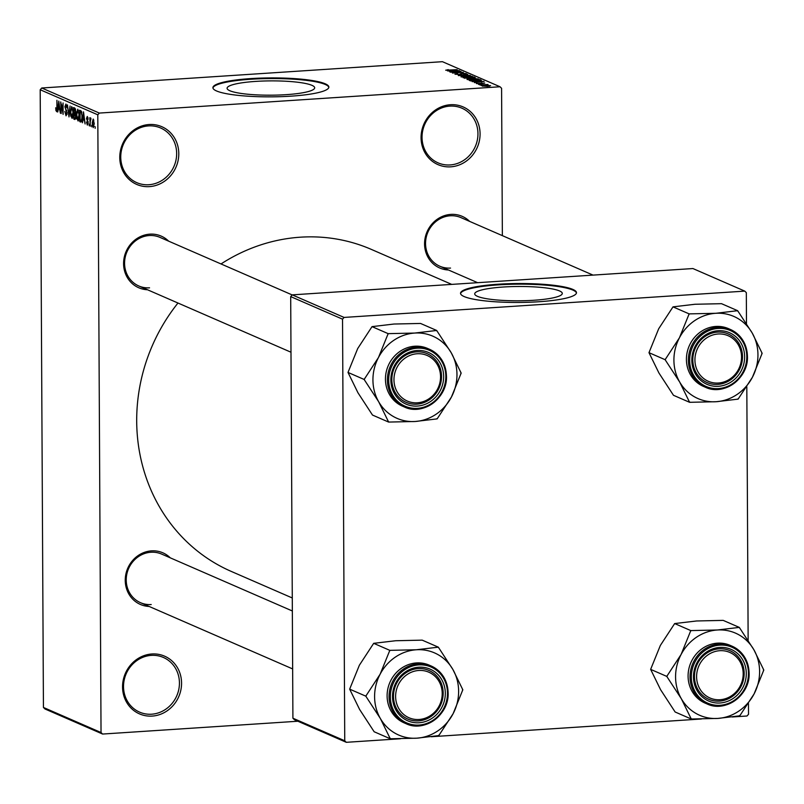 <?xml version="1.0" encoding="UTF-8"?>
<svg xmlns="http://www.w3.org/2000/svg" width="804" height="804" viewBox="0 0 804 804"><rect width="100%" height="100%" fill="white"/><g stroke="black" fill="none" stroke-linecap="round" stroke-linejoin="round"><path stroke-width="1.21" d="M149.122 124.519A31.477 29.125 -66.5 0 1 178.789 153.624A31.477 29.125 -66.5 0 1 149.443 186.618A31.477 29.125 -66.5 0 1 119.776 157.504A31.477 29.125 -66.5 0 1 149.122 124.519M148.861 184.729A29.818 27.587 113.5 0 0 176.006 160.016A29.818 27.587 113.5 0 0 160.609 127.977A29.818 27.587 113.5 0 0 148.549 125.896A29.818 27.587 113.5 0 0 121.404 150.609A29.818 27.587 113.5 0 0 136.801 182.659A29.818 27.587 113.5 0 0 148.861 184.729M151.886 653.984A31.477 29.125 -66.5 0 1 181.563 683.098A31.477 29.125 -66.5 0 1 152.217 716.083A31.477 29.125 -66.5 0 1 122.55 686.978A31.477 29.125 -66.5 0 1 151.886 653.984M151.634 714.203A29.818 27.587 113.5 0 0 178.779 689.49A29.818 27.587 113.5 0 0 163.373 657.451A29.818 27.587 113.5 0 0 151.323 655.371A29.818 27.587 113.5 0 0 124.178 680.083A29.818 27.587 113.5 0 0 139.574 712.123A29.818 27.587 113.5 0 0 151.634 714.203M450.411 104.731A31.477 29.125 -66.5 0 1 480.078 133.846A31.477 29.125 -66.5 0 1 450.732 166.83A31.477 29.125 -66.5 0 1 421.065 137.715A31.477 29.125 -66.5 0 1 450.411 104.731M450.15 164.941A29.818 27.587 113.5 0 0 477.295 140.238A29.818 27.587 113.5 0 0 461.898 108.188A29.818 27.587 113.5 0 0 449.838 106.118A29.818 27.587 113.5 0 0 422.693 130.821A29.818 27.587 113.5 0 0 438.09 162.87A29.818 27.587 113.5 0 0 450.15 164.941M533.735 300.274A43.798 7.156 -0.3 0 0 562.297 293.41A43.798 7.156 -0.3 0 0 503.274 287.018A43.798 7.156 -0.3 0 0 474.712 293.872A43.798 7.156 -0.3 0 0 533.735 300.274M538.66 301.761A57.978 9.467 -0.3 0 0 576.478 292.686A57.978 9.467 -0.3 0 0 498.339 284.214A57.978 9.467 -0.3 0 0 460.531 293.289A57.978 9.467 -0.3 0 0 538.66 301.761M576.438 293.018A57.978 9.467 -0.3 0 0 498.349 284.867A57.978 9.467 -0.3 0 0 460.561 293.621M255.662 81.405A43.798 7.156 179.7 0 1 314.686 87.807A43.798 7.156 179.7 0 1 286.113 94.661A43.798 7.156 179.7 0 1 227.09 88.259A43.798 7.156 179.7 0 1 255.662 81.405M291.048 96.158A57.978 9.467 -0.3 0 0 328.856 87.073A57.978 9.467 -0.3 0 0 250.727 78.601A57.978 9.467 -0.3 0 0 212.909 87.686A57.978 9.467 -0.3 0 0 291.048 96.158M328.826 87.405A57.978 9.467 -0.3 0 0 250.727 79.254A57.978 9.467 -0.3 0 0 212.949 88.008M149.142 606.457A28.16 26.06 -66.5 0 1 125.273 578.981A28.16 26.06 -66.5 0 1 151.504 550.861A28.16 26.06 -66.5 0 1 170.297 557.855M292.344 610.98L161.654 554.087A26.502 24.522 113.5 0 0 150.941 552.247A26.502 24.522 113.5 0 0 126.811 574.207A26.502 24.522 113.5 0 0 140.499 602.688A26.502 24.522 113.5 0 0 151.212 604.538M147.484 289.752A28.16 26.06 -66.5 0 1 123.615 262.275A28.16 26.06 -66.5 0 1 149.845 234.155A28.16 26.06 -66.5 0 1 168.639 241.15M292.184 294.927L159.996 237.391A26.502 24.522 113.5 0 0 149.283 235.542A26.502 24.522 113.5 0 0 125.153 257.511A26.502 24.522 113.5 0 0 138.841 285.993A26.502 24.522 113.5 0 0 149.554 287.832M448.471 269.993A28.16 26.06 -66.5 0 1 424.592 242.506A28.16 26.06 -66.5 0 1 450.823 214.397A28.16 26.06 -66.5 0 1 469.626 221.391M593.04 275.109L460.973 217.623A26.502 24.522 113.5 0 0 450.26 215.773A26.502 24.522 113.5 0 0 426.13 237.743A26.502 24.522 113.5 0 0 439.818 266.224A26.502 24.522 113.5 0 0 450.531 268.074M292.274 597.965L231.23 571.403A175.584 162.468 -66.5 0 1 177.975 303.028M221.01 263.953A175.584 162.468 -66.5 0 1 300.405 237.19A175.584 162.468 -66.5 0 1 371.388 249.421L451.737 284.395M91.686 125.193L91.696 126.831L91.686 125.193M90.209 121.876L90.229 126.188L89.817 117.706L90.199 119.193L90.621 117.917L90.973 118.51L90.209 121.876M90.902 119.374L90.269 120.208M89.174 124.097L89.184 125.736L89.174 124.097M87.375 123.906L87.767 122.037L86.48 118.479L87.294 116.459L88.159 119.213L87.314 117.655L86.852 118.469L88.229 122.781L87.355 125.082L86.45 122.027L87.606 123.896M87.978 117.615L86.852 118.469M83.113 119.685L82.43 122.791L83.485 111.836L85.103 123.957L84.38 120.238L83.113 119.685L84.651 119.585M78.239 120.912L76.762 118.68L76.38 114.6L77.767 109.203L79.204 115.696L78.862 119.645L78.038 120.982M72.219 118.288L70.742 116.067L70.36 111.987L71.737 106.58L73.184 113.073L72.842 117.022L72.018 118.359M56.813 111.645L55.938 110.6L55.707 107.756L56.531 110.329L56.913 109.645L56.923 100.279L57.325 108.198L56.672 111.696M56.531 110.329L57.305 109.615M97.797 114.811L40.2 89.736L41.748 87.998L99.344 113.073L97.797 114.811L101.033 732.524L102.6 734.052L297.872 721.228M40.2 89.736L43.436 707.45L101.033 732.524M58.401 108.922L57.717 112.037L58.772 101.083L60.38 113.193L59.667 109.475L58.401 108.922L59.938 108.821M61.124 104.389L61.174 113.535L60.742 101.937L62.732 111.957L63.044 102.942L63.104 114.379L61.496 104.359M66.079 114.49L66.812 112.851L64.893 106.731L65.918 104.048L67.044 107.947L65.938 105.384L65.385 108.138L67.174 112.992L66.049 115.816L64.812 111.424L66.079 114.49L67.074 114.469M66.732 105.334L65.767 105.354L66.712 105.294M70.079 106.007L68.993 116.942L67.486 104.872L68.782 115.515L70.079 106.007M75.968 116.63L74.872 119.505L73.737 119.012L73.677 107.575L74.812 108.068L75.837 111.384L75.968 116.63M82.189 116.922L80.832 122.097L79.757 121.635L79.696 110.188L81.304 111.103L82.189 116.922M94.239 123.695L93.244 127.645L92.199 122.891L93.194 119.032L94.239 123.695M95.143 126.7L95.153 128.328L95.143 126.7M99.344 113.073L500.028 86.762L501.585 88.289L502.359 235.642M102.6 734.052L44.994 708.987L43.436 707.45M481.023 85.485L482.571 85.385L481.023 85.485M478.511 84.4L480.058 84.289L478.511 84.4M472.139 81.626L484.129 81.395L474.42 82.621L476.973 82.098L475.707 81.546L472.139 81.626M478.159 79.104L467.003 79.455L471.023 78.49L478.37 78.913M467.003 79.455L467.657 78.892L467.667 79.636M472.139 76.48L460.983 76.842L465.003 75.867L472.35 76.29M460.983 76.842L461.637 76.269L461.637 77.013M455.235 74.33L457.687 73.566L456.541 74.269L459.144 74.47L462.3 73.315L466.32 73.576L464.179 74.269L465.064 73.666L461.637 73.596L461.556 74.209L459.526 74.621L454.984 74.129M460.33 74.551L460.26 73.827M465.225 74.169L465.064 73.666M461.637 73.596L461.556 74.209M447.426 70.863L459.416 70.631L449.707 71.857L452.26 71.345L447.426 70.863M500.028 86.762L442.431 61.687L41.748 87.998M445.898 70.249L448.3 69.616L446.984 70.109L448.2 70.229L457.174 69.667L445.697 70.189M450.491 72.199L461.004 71.325L454.22 72.742L463.305 72.33L452.431 73.043L459.195 71.626L450.491 72.199M458.31 75.606L467.737 74.259L459.385 75.435L470.34 75.395L458.31 75.606M475.074 77.827L468.501 78.44L463.064 77.666L473.938 76.953L475.335 77.656M470.159 80.762L469.084 80.289L479.958 79.576L481.365 80.289L477.043 81.003L470.159 80.762M476.541 83.606L484.711 83.063L479.978 83.827L476.35 83.455M480.038 83.827L480.099 83.294M482.792 83.435L483.596 83.144M481.636 82.852L481.606 83.405M479.556 84.852L488.038 84.51L479.556 84.852M482.43 86.169L485.495 85.455L490.611 85.636L487.626 86.34L482.259 86.028M344.082 317.429L342.534 319.168L290.696 296.606L292.244 294.867L344.082 317.429L744.765 291.118L746.323 292.646L746.484 323.68M746.815 386.824L748.142 640.376M748.474 703.53L748.534 714.264L746.986 716.002L732.173 716.967M290.696 296.606L292.907 718.213L344.745 740.775L346.303 742.313L400.472 738.755M431.195 736.735L701.45 718.987M346.303 742.313L294.465 719.751L292.907 718.213M342.534 319.168L344.745 740.775M744.765 291.118L692.927 268.546L292.244 294.867M455.888 70.702L452.381 70.762L455.888 70.702M452.381 71.526L452.381 70.762M470.873 76.189L465.355 76.028L462.25 76.752L467.626 76.923L470.873 76.189L471.023 76.772M473.938 77.616L473.938 76.953M473.033 77.204L469.777 77.415L472.802 77.928L473.667 77.475L473.033 77.204M469.787 78.32L469.777 77.415M472.802 78.099L473.667 77.475M468.511 77.496L464.702 77.747L468.129 78.279L469.234 77.807L468.511 77.496M464.702 78.33L464.702 77.747M469.516 78.35L469.234 77.807M476.893 78.812L471.375 78.651L468.27 79.375L473.646 79.546L476.893 78.812L477.043 79.395M479.958 80.249L479.958 79.576M479.053 79.817L470.722 80.37L476.692 80.842L480.008 80.35L479.053 79.817M470.722 80.933L470.722 80.37M480.008 80.712L479.697 80.109M480.601 81.455L477.094 81.516L480.601 81.455M477.104 82.279L477.094 81.516M489.475 85.706L483.566 86.098L489.576 86.159M57.235 110.52L55.938 110.6M58.843 104.46L58.511 107.635L59.536 108.088L58.993 102.369L58.843 104.46M67.084 114.419L66.42 114.469M72.561 107.867L71.586 107.887L72.541 107.826M73.023 110.198L71.747 107.917L70.722 112.158L71.787 116.972L72.862 116.952M73.184 112.851L72.651 110.228M71.787 116.972L72.812 112.882M72.873 116.902L72.099 116.952M75.737 118.881L73.737 119.012M74.048 109.063L74.069 112.48L75.144 112.841L75.475 111.414L74.048 109.063L75.506 108.972M74.079 113.816L74.099 117.836L75.254 118.188L75.606 116.479L74.079 113.816L75.516 113.726M75.656 114.078L74.802 114.138M75.888 118.148L74.872 118.168M78.581 110.49L77.606 110.51L78.571 110.439M79.043 112.821L77.777 110.54L76.742 114.781L77.817 119.595L78.882 119.565L78.119 119.575M79.204 115.474L78.671 112.851M77.817 119.595L78.842 115.505M81.737 121.504L79.757 121.635M81.556 111.595L80.068 111.686L80.119 120.449L81.928 120.751M81.656 111.907L80.068 111.686M81.787 112.389L80.722 111.967M82.189 116.721L81.244 112.429M82.098 119.444L81.827 116.741M80.782 120.741L81.686 119.474M83.556 115.223L83.234 118.399L84.249 118.841L83.706 113.123L83.556 115.223M90.922 119.153L90.199 119.193M94.239 123.595L93.113 120.198L93.857 120.148L93.194 120.218L92.571 123.052L93.244 126.469L94.078 126.429L93.415 126.449M93.244 126.469L93.877 123.625M378.684 401.769A44.813 41.466 -66.5 0 1 372.935 380.031A44.813 41.466 -66.5 0 1 378.443 357.559L364.132 379.458L378.684 401.769L388.623 422.07L415.186 421.487L437.135 418.884L451.456 396.985L461.164 373.086L451.225 352.775L436.672 330.464L414.723 333.057L388.161 333.65L378.443 357.559A44.813 41.466 -66.5 0 1 414.723 333.057A44.813 41.466 -66.5 0 1 451.225 352.775A44.813 41.466 -66.5 0 1 451.456 396.985A44.813 41.466 -66.5 0 1 415.186 421.487A44.813 41.466 113.5 0 1 378.684 401.769M364.413 378.905A51.436 47.597 113.5 0 0 364.413 379.438A51.436 47.597 113.5 0 0 364.423 379.97M390.855 380.011A28.16 26.06 -66.5 0 1 417.105 350.494A28.16 26.06 -66.5 0 1 443.657 376.543A28.16 26.06 -66.5 0 1 417.397 406.06A28.16 26.06 -66.5 0 1 390.855 380.011M441.527 376.393A26.502 24.522 113.5 0 0 427.256 353.72A26.502 24.522 113.5 0 0 391.829 379.659A26.502 24.522 113.5 0 0 406.1 402.322A26.502 24.522 113.5 0 0 441.527 376.393M446.421 376.302A31.477 29.125 -66.5 0 1 404.352 406.985C422.914 416.1 447.496 398.111 446.481 376.242C445.929 363.529 440.26 354.534 429.467 349.268L427.507 348.413A31.477 29.125 113.5 0 0 385.448 379.207A31.477 29.125 113.5 0 0 402.392 406.131L404.352 406.985A31.477 29.125 -66.5 0 1 387.397 380.061A31.477 29.125 -66.5 0 1 429.467 349.268A31.477 29.125 -66.5 0 1 446.421 376.192M388.623 422.07L372.493 415.055L357.941 392.744L348.001 372.433L364.132 379.458M348.001 372.433L357.71 348.534L372.031 326.635L388.161 333.65M372.031 326.635L393.98 324.032L420.542 323.449L436.672 330.464M460.873 373.629A51.436 47.597 113.5 0 0 460.873 372.574M436.964 330.977A51.436 47.597 113.5 0 0 436.09 330.504M388.734 333.61A51.436 47.597 113.5 0 0 387.87 334.203M388.322 421.567A51.436 47.597 113.5 0 0 389.196 422.04M436.552 418.924A51.436 47.597 113.5 0 0 437.426 418.341M422.964 354.162A24.844 22.994 113.5 0 0 394.674 373.619A24.844 22.994 113.5 0 0 411.547 402.392A24.844 22.994 113.5 0 0 439.838 382.935A24.844 22.994 113.5 0 0 422.964 354.162M410.583 403.749A26.502 24.522 -66.5 0 1 406.1 402.322A26.502 24.522 -66.5 0 1 393.287 370.614A26.502 24.522 -66.5 0 1 422.773 352.303A26.502 24.522 -66.5 0 1 427.256 353.72A26.502 24.522 -66.5 0 1 440.079 385.438A26.502 24.522 -66.5 0 1 410.583 403.749M412.954 671.631A24.844 22.994 113.5 0 0 396.392 702.595A24.844 22.994 113.5 0 0 424.874 718.324A24.844 22.994 113.5 0 0 441.436 687.36A24.844 22.994 113.5 0 0 412.954 671.631M424.693 719.63A26.502 24.522 -66.5 0 1 407.759 719.027A26.502 24.522 -66.5 0 1 393.588 693.842A26.502 24.522 -66.5 0 1 411.98 669.822A26.502 24.522 -66.5 0 1 428.914 670.425A26.502 24.522 -66.5 0 1 443.084 695.611A26.502 24.522 -66.5 0 1 424.693 719.63M724.193 381.86A24.844 22.994 113.5 0 0 740.755 350.886A24.844 22.994 113.5 0 0 712.274 335.157A24.844 22.994 113.5 0 0 695.711 366.132A24.844 22.994 113.5 0 0 724.193 381.86M711.299 333.358A26.502 24.522 -66.5 0 1 728.233 333.962A26.502 24.522 -66.5 0 1 742.404 359.137A26.502 24.522 -66.5 0 1 724.012 383.166A26.502 24.522 -66.5 0 1 707.078 382.563A26.502 24.522 -66.5 0 1 692.907 357.378A26.502 24.522 -66.5 0 1 711.299 333.358M714.183 699.329A24.844 22.994 113.5 0 0 742.474 679.872A24.844 22.994 113.5 0 0 725.6 651.099A24.844 22.994 113.5 0 0 697.309 670.556A24.844 22.994 113.5 0 0 714.183 699.329M725.409 649.24A26.502 24.522 -66.5 0 1 729.891 650.657A26.502 24.522 -66.5 0 1 742.715 682.375A26.502 24.522 -66.5 0 1 713.228 700.686A26.502 24.522 -66.5 0 1 708.736 699.259A26.502 24.522 -66.5 0 1 695.922 667.551A26.502 24.522 -66.5 0 1 725.409 649.24M390.282 738.775L374.151 731.751L359.599 709.44L349.66 689.139L359.368 665.23L373.689 643.331L389.819 650.356L380.101 674.254L365.79 696.153L380.342 718.464L390.282 738.775L416.844 738.183L438.793 735.59L453.114 713.691L462.823 689.782L452.883 669.481A44.813 41.466 -66.5 0 1 458.622 691.219A44.813 41.466 -66.5 0 1 453.114 713.691A44.813 41.466 -66.5 0 1 416.844 738.183A44.813 41.466 -66.5 0 1 380.342 718.464A44.813 41.466 -66.5 0 1 380.101 674.254A44.813 41.466 -66.5 0 1 416.382 649.763L389.819 650.356M462.531 690.334A51.436 47.597 113.5 0 0 462.531 689.802A51.436 47.597 113.5 0 0 462.531 689.279M445.315 693.239A28.16 26.06 -66.5 0 1 419.055 722.756A28.16 26.06 -66.5 0 1 392.513 696.706A28.16 26.06 -66.5 0 1 418.763 667.199A28.16 26.06 -66.5 0 1 445.315 693.239M393.488 696.354A26.502 24.522 113.5 0 0 407.759 719.027A26.502 24.522 113.5 0 0 443.185 693.098A26.502 24.522 113.5 0 0 428.914 670.425A26.502 24.522 113.5 0 0 393.488 696.354M429.165 665.119A31.477 29.125 113.5 0 0 387.106 695.912A31.477 29.125 113.5 0 0 404.05 722.826L406.01 723.68A31.477 29.125 -66.5 0 1 389.056 696.766A31.477 29.125 -66.5 0 1 431.125 665.973A31.477 29.125 -66.5 0 1 448.079 692.887A31.477 29.125 -66.5 0 1 406.01 723.68C424.572 732.796 449.155 714.806 448.14 692.947C447.587 680.234 441.919 671.239 431.125 665.973L429.165 665.119M373.689 643.331L395.638 640.738L422.2 640.145L438.331 647.17L416.382 649.763A44.813 41.466 113.5 0 1 452.883 669.481L438.331 647.17M349.66 689.139L365.79 696.153M366.071 695.611A51.436 47.597 113.5 0 0 366.081 696.666M389.98 738.263A51.436 47.597 113.5 0 0 390.855 738.735M438.21 735.63A51.436 47.597 113.5 0 0 439.084 735.037M438.622 647.672A51.436 47.597 113.5 0 0 437.748 647.2M390.392 650.315A51.436 47.597 113.5 0 0 389.528 650.898M679.661 382A44.813 41.466 -66.5 0 1 673.913 360.262A44.813 41.466 -66.5 0 1 679.43 337.791L665.109 359.689L679.661 382L689.601 402.312L716.163 401.719L738.112 399.126L752.433 377.227L762.142 353.318L752.202 333.007L737.65 310.696L715.701 313.299L689.139 313.882L679.43 337.791A44.813 41.466 -66.5 0 1 715.701 313.299A44.813 41.466 -66.5 0 1 752.202 333.007A44.813 41.466 -66.5 0 1 752.433 377.227A44.813 41.466 -66.5 0 1 716.163 401.719A44.813 41.466 113.5 0 1 679.661 382M665.4 359.137A51.436 47.597 113.5 0 0 665.4 359.669A51.436 47.597 113.5 0 0 665.4 360.202M691.832 360.242A28.16 26.06 -66.5 0 1 718.083 330.725A28.16 26.06 -66.5 0 1 744.635 356.775A28.16 26.06 -66.5 0 1 718.374 386.292A28.16 26.06 -66.5 0 1 691.832 360.242M742.504 356.624A26.502 24.522 113.5 0 0 728.233 333.962A26.502 24.522 113.5 0 0 692.807 359.89A26.502 24.522 113.5 0 0 707.078 382.563A26.502 24.522 113.5 0 0 742.504 356.624M686.425 359.448A31.477 29.125 113.5 0 0 703.369 386.362L705.329 387.216A31.477 29.125 -66.5 0 1 688.375 360.292A31.477 29.125 -66.5 0 1 730.444 329.499A31.477 29.125 -66.5 0 1 747.398 356.423A31.477 29.125 -66.5 0 1 705.329 387.216C723.891 396.332 748.474 378.342 747.459 356.473C746.906 343.76 741.238 334.776 730.444 329.499L728.494 328.645A31.477 29.125 113.5 0 0 686.425 359.448M689.601 402.312L673.471 395.287L658.918 372.976L648.979 352.675L665.109 359.689M648.979 352.675L658.687 328.766L673.008 306.867L689.139 313.882M673.008 306.867L694.957 304.264L721.52 303.681L737.65 310.696M761.85 353.871A51.436 47.597 113.5 0 0 761.85 352.805M737.941 311.208A51.436 47.597 113.5 0 0 737.067 310.736M689.711 313.851A51.436 47.597 113.5 0 0 688.847 314.434M689.309 401.799A51.436 47.597 113.5 0 0 690.184 402.271M737.529 399.156A51.436 47.597 113.5 0 0 738.404 398.573M691.259 719.007L675.129 711.992L660.576 689.681L650.637 669.37L660.345 645.461L674.667 623.562L690.797 630.587L681.088 654.496L666.767 676.395L681.32 698.706L691.259 719.007L717.821 718.424L739.77 715.821L754.092 693.922L763.8 670.023L753.861 649.712A44.813 41.466 -66.5 0 1 759.599 671.451A44.813 41.466 -66.5 0 1 754.092 693.922A44.813 41.466 -66.5 0 1 717.821 718.424A44.813 41.466 -66.5 0 1 681.32 698.706A44.813 41.466 -66.5 0 1 681.088 654.496A44.813 41.466 -66.5 0 1 717.359 629.994L690.797 630.587M763.509 670.566A51.436 47.597 113.5 0 0 763.509 670.034A51.436 47.597 113.5 0 0 763.509 669.511M746.293 673.481A28.16 26.06 -66.5 0 1 720.032 702.987A28.16 26.06 -66.5 0 1 693.49 676.948A28.16 26.06 -66.5 0 1 719.741 647.431A28.16 26.06 -66.5 0 1 746.293 673.481M694.465 676.596A26.502 24.522 113.5 0 0 708.736 699.259A26.502 24.522 113.5 0 0 744.162 673.33A26.502 24.522 113.5 0 0 729.891 650.657A26.502 24.522 113.5 0 0 694.465 676.596M730.153 645.351A31.477 29.125 113.5 0 0 688.083 676.144A31.477 29.125 113.5 0 0 705.028 703.068L706.987 703.912A31.477 29.125 -66.5 0 1 690.033 676.998A31.477 29.125 -66.5 0 1 732.102 646.205A31.477 29.125 -66.5 0 1 749.057 673.119A31.477 29.125 -66.5 0 1 706.987 703.912C725.55 713.027 750.132 695.048 749.117 673.179C748.564 660.466 742.896 651.471 732.102 646.205L730.153 645.351M674.667 623.562L696.616 620.969L723.178 620.376L739.308 627.401L717.359 629.994A44.813 41.466 113.5 0 1 753.861 649.712L739.308 627.401M650.637 669.37L666.767 676.395M667.059 675.842A51.436 47.597 113.5 0 0 667.059 676.898M690.968 718.495A51.436 47.597 113.5 0 0 691.842 718.967M739.188 715.861A51.436 47.597 113.5 0 0 740.062 715.279M739.6 627.914A51.436 47.597 113.5 0 0 738.725 627.442M691.37 630.547A51.436 47.597 113.5 0 0 690.505 631.13M66.712 110.238L65.888 110.289M75.596 109.284L74.692 109.344M88.118 121.374L87.405 121.424M388.684 380.151A30.482 28.2 113.5 0 0 417.417 408.342A30.482 28.2 113.5 0 0 445.828 376.403A30.482 28.2 113.5 0 0 417.095 348.202A30.482 28.2 113.5 0 0 388.684 380.151M447.486 693.098A30.482 28.2 113.5 0 0 418.753 664.908A30.482 28.2 113.5 0 0 390.342 696.857A30.482 28.2 113.5 0 0 419.075 725.047A30.482 28.2 113.5 0 0 447.486 693.098M689.661 360.383A30.482 28.2 113.5 0 0 718.394 388.573A30.482 28.2 113.5 0 0 746.805 356.634A30.482 28.2 113.5 0 0 718.072 328.444A30.482 28.2 113.5 0 0 689.661 360.383M748.464 673.33A30.482 28.2 113.5 0 0 719.731 645.14A30.482 28.2 113.5 0 0 691.319 677.089A30.482 28.2 113.5 0 0 720.052 705.279A30.482 28.2 113.5 0 0 748.464 673.33M461.446 73.777L461.446 74.31M75.134 118.228L75.888 118.188M87.164 117.625L87.968 117.575M138.841 285.993L290.988 352.222M292.646 668.918L140.499 602.688M477.646 282.686L439.818 266.224"/></g></svg>
